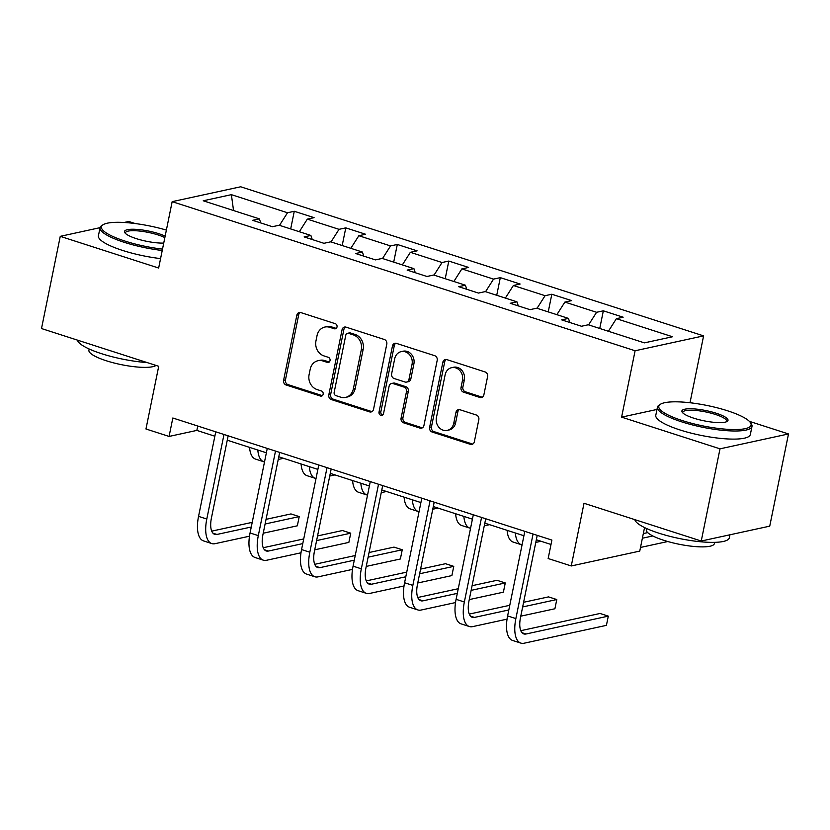 <?xml version="1.0" encoding="UTF-8"?>
<svg xmlns="http://www.w3.org/2000/svg" width="830" height="830" viewBox="0 0 830 830"><rect width="100%" height="100%" fill="white"/><g stroke="black" fill="none" stroke-linecap="round" stroke-linejoin="round"><path stroke-width="1.25" d="M337.022 326.947A2.656 2.314 -102.3 0 0 335.268 323.679L300.834 312.588A3.787 3.299 -102.3 0 0 296.85 315.161L283.59 380.327A3.787 3.299 -102.3 0 0 286.101 384.985L320.536 396.076A2.656 2.314 -102.3 0 0 321.563 391.013L317.112 389.571A12.118 10.562 -102.3 0 1 309.092 374.652L310.202 369.215A12.118 10.562 -102.3 0 1 318.004 360.718A12.118 10.562 -102.3 0 1 322.932 360.977L327.383 362.409A2.656 2.314 -102.3 0 0 328.421 357.346L323.959 355.904A12.118 10.562 -102.3 0 1 315.95 340.985L317.05 335.559A12.118 10.562 -102.3 0 1 324.852 327.051A12.118 10.562 -102.3 0 1 329.78 327.311L334.231 328.742A2.656 2.314 -102.3 0 0 337.022 326.947M479.896 397.456A3.787 3.299 -102.3 0 0 483.869 394.873L487.594 376.592A3.787 3.299 -102.3 0 0 485.083 371.933L446.841 359.608A3.787 3.299 -102.3 0 0 442.867 362.191L429.608 427.346A3.787 3.299 -102.3 0 0 432.108 432.015L470.361 444.33A3.787 3.299 -102.3 0 0 474.335 441.757L478.827 419.669A3.787 3.299 -102.3 0 0 476.327 415.01L459.955 409.74A3.787 3.299 -102.3 0 0 455.981 412.313L453.751 423.259A10.136 8.829 -102.3 0 1 447.235 430.376A10.136 8.829 -102.3 0 1 436.414 417.677L445.139 374.787A10.136 8.829 -102.3 0 1 451.655 367.669A10.136 8.829 -102.3 0 1 462.476 380.368L461.024 387.517A3.787 3.299 -102.3 0 0 463.524 392.175L479.896 397.456L481.742 397.051A3.787 3.299 -102.3 0 0 482.323 397.176M162.234 250.484A48.244 10.676 -168.5 0 1 124.199 242.308A48.244 10.676 -168.5 0 1 100.067 227.659L60.258 236.343L41.5 328.545L158.717 366.3L145.966 428.996L169.081 436.435L172.827 417.998L551.898 540.081L548.153 558.528L571.268 565.967L639.764 551.089L644.547 527.558M656.987 409.449L621.597 417.137L720.004 448.833L701.246 541.025L584.019 503.271L571.268 565.967M621.597 417.137L635.106 350.758L172.163 201.659L240.669 186.781L703.601 335.88L635.106 350.758M60.258 236.343L158.655 268.038L172.163 201.659M386.79 344.128A3.787 3.299 -102.3 0 0 384.29 339.47L346.048 327.144A3.787 3.299 -102.3 0 0 342.064 329.728L328.805 394.883A3.787 3.299 -102.3 0 0 331.315 399.552L369.558 411.867A3.787 3.299 -102.3 0 0 373.542 409.294L386.79 344.128M396.439 343.381L434.692 355.697A3.787 3.299 -102.3 0 1 437.192 360.365L423.933 425.52A3.787 3.299 -102.3 0 1 419.959 428.093L403.588 422.823A3.787 3.299 -102.3 0 1 401.087 418.164L406.461 391.739A3.787 3.299 -102.3 0 0 403.961 387.071L393.098 383.574A3.787 3.299 -102.3 0 0 389.125 386.147L383.522 413.662A2.656 2.314 -102.3 0 1 378.988 412.199L392.466 345.954A3.787 3.299 -102.3 0 1 396.439 343.381M720.004 448.833L788.5 433.955L769.742 526.147L701.246 541.025M135.217 223.55L128.754 221.465L124.064 222.492M603.337 310.825L596.583 312.288L564.888 302.079L571.642 300.616L551.826 294.235L545.071 295.698L513.376 285.489L520.13 284.026L500.314 277.645L493.56 279.108L461.864 268.899L468.618 267.436L448.802 261.056L442.048 262.519L410.352 252.31L417.106 250.847L397.3 244.466L390.536 245.929L358.84 235.72L365.594 234.257L345.788 227.866L339.024 229.339L307.328 219.13L314.082 217.657L294.276 211.276L287.512 212.75L231.383 194.666L203.236 200.777L259.375 218.861L252.621 220.324L272.427 226.704L279.191 225.241L310.887 235.45L304.133 236.913L323.939 243.304L330.703 241.831L362.399 252.04L355.645 253.513L375.451 259.894L382.205 258.421L413.911 268.63L407.146 270.103L426.962 276.483L433.717 275.01L465.423 285.219L458.658 286.692L478.474 293.073L485.228 291.6L516.934 301.809L510.17 303.282L529.986 309.663L536.74 308.189L568.446 318.398L561.682 319.872L581.498 326.252L588.252 324.779L644.391 342.863L672.528 336.752L616.4 318.668L623.154 317.205L603.337 310.825L599.748 328.483M588.574 324.883L596.583 312.288M556.868 314.674L564.888 302.079M568.446 318.398L569.816 322.486M537.062 308.293L545.071 295.698M505.366 298.084L513.376 285.489M516.934 301.809L518.304 305.897M485.55 291.704L493.56 279.108M453.854 281.495L461.864 268.899M465.423 285.219L466.792 289.307M434.038 275.114L442.048 262.519M402.343 264.905L410.352 252.31M413.911 268.63L415.28 272.717M382.526 258.524L390.536 245.929M350.831 248.315L358.84 235.72M362.399 252.04L363.768 256.128M331.014 241.935L339.024 229.339M299.319 231.726L307.328 219.13M310.887 235.45L312.256 239.538M279.502 225.345L287.512 212.75M233.541 210.54L231.383 194.666M259.375 218.861L260.745 222.948M692.604 403.069L690.104 402.26L703.601 335.88M788.5 433.955L749.355 421.339M169.081 436.435L196.855 430.407L214.856 436.207M227.264 440.201L266.368 452.796M278.776 456.791L317.88 469.386M330.278 473.38L369.392 485.975M381.79 489.97L420.903 502.565M433.302 506.559L472.415 519.155M484.813 523.149L523.917 535.744M536.325 539.739L551.006 544.47M608.38 331.263L616.4 318.668M197.748 426.018L196.855 430.407M290.676 228.945L294.276 211.276M342.188 245.535L345.788 227.866M393.7 262.124L397.3 244.466M445.212 278.714L448.802 261.056M496.724 295.304L500.314 277.645M548.236 311.893L551.826 294.235M690.104 402.26L688.578 402.592M336.192 328.379A2.656 2.314 -102.3 0 1 336.088 328.348L331.627 326.906A12.118 10.562 -102.3 0 0 326.698 326.647L324.852 327.051M318.004 360.718L319.851 360.313A12.118 10.562 -102.3 0 1 324.779 360.573L329.24 362.005A2.656 2.314 -102.3 0 0 329.344 362.036M300.252 312.464A3.787 3.299 -102.3 0 0 298.707 314.757L285.447 379.922A3.787 3.299 -102.3 0 0 287.948 384.581L322.393 395.671A2.656 2.314 -102.3 0 0 322.486 395.702M345.467 327.02A3.787 3.299 -102.3 0 0 343.921 329.323L330.662 394.478A3.787 3.299 -102.3 0 0 333.162 399.147L371.415 411.462A3.787 3.299 -102.3 0 0 371.996 411.587M348.579 333.37A2.656 2.314 -102.3 0 0 345.788 335.164L334.158 392.362A2.656 2.314 -102.3 0 0 335.911 395.63L340.611 397.145A12.118 10.562 -102.3 0 0 345.539 397.404A12.118 10.562 -102.3 0 0 353.341 388.897L361.289 349.804A12.118 10.562 -102.3 0 0 353.279 334.874L348.579 333.37L350.426 332.965A2.656 2.314 -102.3 0 0 349.347 332.903L347.5 333.307M345.539 397.404L347.386 396.999A12.118 10.562 -102.3 0 0 355.188 388.492L353.341 388.897M350.426 332.965L355.126 334.48A12.118 10.562 -102.3 0 1 363.146 349.399L355.188 388.492M391.563 383.491L393.41 383.097A3.787 3.299 -102.3 0 1 394.956 383.17L405.808 386.666A3.787 3.299 -102.3 0 1 408.319 391.335L402.934 417.76A3.787 3.299 -102.3 0 0 405.445 422.429L421.806 427.699A3.787 3.299 -102.3 0 0 422.387 427.824M395.858 343.257A3.787 3.299 -102.3 0 0 394.312 345.55L380.835 411.805A2.656 2.314 -102.3 0 0 382.692 415.093M412.043 364.318A10.136 8.829 -102.3 0 0 401.222 351.619A10.136 8.829 -102.3 0 0 394.707 358.726L391.625 373.842A3.787 3.299 -102.3 0 0 394.136 378.511L404.988 382.007A3.787 3.299 -102.3 0 0 408.962 379.424L412.043 364.318L413.89 363.913A10.136 8.829 -102.3 0 0 403.069 351.214L401.222 351.619M406.534 382.091L408.381 381.686A3.787 3.299 -102.3 0 0 410.819 379.03L408.962 379.424M413.89 363.913L410.819 379.03M451.655 367.669L453.512 367.265A10.136 8.829 -102.3 0 1 464.333 379.964L462.87 387.112A3.787 3.299 -102.3 0 0 465.381 391.781L481.742 397.051M447.235 430.376L449.082 429.971A10.136 8.829 -102.3 0 0 455.597 422.864L453.751 423.259M459.374 409.605A3.787 3.299 -102.3 0 0 457.828 411.908L455.597 422.864M446.26 359.483A3.787 3.299 -102.3 0 0 444.714 361.787L431.455 426.942A3.787 3.299 -102.3 0 0 433.966 431.61L472.208 443.926A3.787 3.299 -102.3 0 0 472.789 444.06M283.507 458.316L278.226 459.457M264.5 461.937A28.946 12.678 -72.1 0 1 263.847 461.771A28.946 12.678 -72.1 0 1 257.829 450.047M263.847 461.771L255.588 459.115A28.946 12.678 -72.1 0 1 249.571 447.391M249.488 536.201L215.053 543.681A28.946 12.678 -72.1 0 1 211.806 543.577L203.558 540.911A28.946 12.678 -72.1 0 1 198.546 516.374L215.748 431.818M211.806 543.577A28.946 12.678 -72.1 0 1 206.794 519.041L223.996 434.484M228.157 435.812L211.422 518.034A19.298 8.456 107.9 0 0 214.763 534.385A19.298 8.456 107.9 0 0 216.931 534.458L251.262 527.009M265.102 524L299.225 516.592L290.967 513.926L266.046 519.341M211.733 531.138L252.216 522.35M299.225 516.592L297.348 525.805L263.224 533.223M166.374 230.097A47.082 10.416 11.5 0 0 103.107 224.712A47.082 10.416 11.5 0 0 124.977 241.074A47.082 10.416 11.5 0 0 162.514 249.114M160.574 258.597A48.244 10.676 -168.5 0 1 122.55 250.421A48.244 10.676 -168.5 0 1 98.417 235.772L100.067 227.659A48.244 10.676 -168.5 0 1 101.789 225.542L103.107 224.712M163.738 243.086A23.541 5.208 -168.5 0 1 136.276 238.625A23.541 5.208 -168.5 0 1 124.863 232.763A23.541 5.208 -168.5 0 1 134.118 229.256A23.541 5.208 -168.5 0 1 158.862 233.718A23.541 5.208 -168.5 0 1 165.149 236.125M164.848 237.608A22.379 4.959 11.5 0 0 158.074 234.942A22.379 4.959 11.5 0 0 125.403 232.815A22.379 4.959 11.5 0 0 125.444 233.427M147.159 362.575A48.244 10.676 -168.5 0 1 101.54 353.684A48.244 10.676 -168.5 0 1 77.429 340.113M155.999 365.428A34.736 7.688 -168.5 0 1 106.292 360.76A34.736 7.688 -168.5 0 1 88.914 350.208L89.163 348.994M727.526 410.777A47.082 10.416 11.5 0 0 660.483 404.231A47.082 10.416 11.5 0 0 682.353 420.592A47.082 10.416 11.5 0 0 731.853 429.515A47.082 10.416 11.5 0 0 750.351 422.512A47.082 10.416 11.5 0 0 727.526 410.777M750.351 422.512L751.243 423.788A48.244 10.676 -168.5 0 1 751.99 426.413A48.244 10.676 -168.5 0 1 681.575 421.816A48.244 10.676 -168.5 0 1 657.443 407.177A48.244 10.676 -168.5 0 1 659.165 405.05L660.483 404.231M716.238 413.236A23.541 5.208 -168.5 0 1 727.173 421.412A23.541 5.208 -168.5 0 1 693.652 418.144A23.541 5.208 -168.5 0 1 682.239 412.271A23.541 5.208 -168.5 0 1 691.494 408.775A23.541 5.208 -168.5 0 1 716.238 413.236M726.385 421.796A22.379 4.959 11.5 0 0 726.655 421.256A22.379 4.959 11.5 0 0 715.46 414.461A22.379 4.959 11.5 0 0 682.789 412.334A22.379 4.959 11.5 0 0 682.82 412.935M729.943 534.79L729.331 537.788A48.244 10.676 -168.5 0 1 658.916 533.192A48.244 10.676 -168.5 0 1 634.805 519.632M714.62 542.353L714.371 543.577A34.736 7.688 -168.5 0 1 663.668 540.268A34.736 7.688 -168.5 0 1 646.3 529.727L646.549 528.503M751.99 426.413L750.341 434.526A48.244 10.676 -168.5 0 1 679.926 429.93A48.244 10.676 -168.5 0 1 655.793 415.291L657.443 407.177M335.009 474.905L329.738 476.047M316.012 478.526A28.946 12.678 -72.1 0 1 315.358 478.36A28.946 12.678 -72.1 0 1 309.341 466.636M315.358 478.36L307.1 475.704A28.946 12.678 -72.1 0 1 301.083 463.98M386.521 491.495L381.25 492.636M367.524 495.116A28.946 12.678 -72.1 0 1 366.87 494.95A28.946 12.678 -72.1 0 1 360.853 483.226M366.87 494.95L358.612 492.294A28.946 12.678 -72.1 0 1 352.594 480.57M301 552.79L266.565 560.271A28.946 12.678 -72.1 0 1 263.318 560.167L255.069 557.501A28.946 12.678 -72.1 0 1 250.058 532.964L267.26 448.408M263.318 560.167A28.946 12.678 -72.1 0 1 258.306 535.63L275.508 451.074M279.669 452.402L262.934 534.624A19.298 8.456 107.9 0 0 266.274 550.975A19.298 8.456 107.9 0 0 268.443 551.047L302.774 543.598M316.614 540.589L350.737 533.182L342.479 530.526L317.558 535.931M263.245 547.727L303.728 538.94M350.737 533.182L348.859 542.395L314.736 549.813M352.511 569.38L318.077 576.86A28.946 12.678 -72.1 0 1 314.829 576.757L306.581 574.09A28.946 12.678 -72.1 0 1 301.56 549.564L318.772 464.997M314.829 576.757A28.946 12.678 -72.1 0 1 309.818 552.22L327.02 467.664M331.17 469.002L314.446 551.213A19.298 8.456 107.9 0 0 317.786 567.564A19.298 8.456 107.9 0 0 319.955 567.637L354.286 560.188M368.126 557.179L402.249 549.771L393.991 547.115L369.07 552.521M314.746 564.317L355.24 555.529M402.249 549.771L400.371 558.984L366.248 566.402M438.033 508.085L432.762 509.236M419.036 511.716A28.946 12.678 -72.1 0 1 418.372 511.539A28.946 12.678 -72.1 0 1 412.365 499.816M418.372 511.539L410.124 508.883A28.946 12.678 -72.1 0 1 404.106 497.16M489.544 524.674L484.274 525.826M470.548 528.305A28.946 12.678 -72.1 0 1 469.884 528.129A28.946 12.678 -72.1 0 1 463.877 516.405M469.884 528.129L461.636 525.473A28.946 12.678 -72.1 0 1 455.618 513.749M541.056 541.264L535.786 542.415M522.06 544.895A28.946 12.678 -72.1 0 1 521.396 544.719A28.946 12.678 -72.1 0 1 515.389 532.995M521.396 544.719L513.148 542.063A28.946 12.678 -72.1 0 1 507.13 530.339M404.023 585.97L369.589 593.45A28.946 12.678 -72.1 0 1 366.341 593.346L358.093 590.68A28.946 12.678 -72.1 0 1 353.072 566.153L370.284 481.587M366.341 593.346A28.946 12.678 -72.1 0 1 361.33 568.809L378.532 484.253M382.682 485.592L365.957 567.803A19.298 8.456 107.9 0 0 369.298 584.164A19.298 8.456 107.9 0 0 371.467 584.237L405.797 576.777M419.627 573.769L453.761 566.361L445.502 563.705L420.582 569.11M366.258 580.907L406.752 572.119M453.761 566.361L451.883 575.584L417.76 582.992M455.535 602.559L421.101 610.04A28.946 12.678 -72.1 0 1 417.853 609.936L409.595 607.27A28.946 12.678 -72.1 0 1 404.584 582.743L421.796 498.176M417.853 609.936A28.946 12.678 -72.1 0 1 412.842 585.399L430.044 500.843M434.194 502.181L417.469 584.393A19.298 8.456 107.9 0 0 420.81 600.754A19.298 8.456 107.9 0 0 422.978 600.827L457.309 593.367M471.139 590.358L505.273 582.951L497.014 580.295L472.094 585.7M417.77 597.496L458.264 588.709M505.273 582.951L503.395 592.174L469.272 599.582M507.047 619.149L472.612 626.629A28.946 12.678 -72.1 0 1 469.365 626.526L461.107 623.87A28.946 12.678 -72.1 0 1 456.095 599.333L473.308 514.776M469.365 626.526A28.946 12.678 -72.1 0 1 464.354 601.989L481.556 517.432M485.706 518.771L468.981 600.982A19.298 8.456 107.9 0 0 472.322 617.344A19.298 8.456 107.9 0 0 474.49 617.416L508.821 609.957M522.651 606.948L556.785 599.54L548.526 596.884L523.606 602.29M469.282 614.086L509.776 605.298M556.785 599.54L554.907 608.764L520.784 616.171M537.217 535.36L520.493 617.572A19.298 8.456 107.9 0 0 523.834 633.933A19.298 8.456 107.9 0 0 526.002 634.006L608.297 616.13L606.419 625.353L524.124 643.219A28.946 12.678 -72.1 0 1 520.877 643.115L512.618 640.459A28.946 12.678 -72.1 0 1 507.607 615.922L524.809 531.366M520.877 643.115A28.946 12.678 -72.1 0 1 515.866 618.578L533.067 534.022M608.297 616.13L600.038 613.474L520.794 630.686M642.379 538.224L652.816 535.962M643.333 533.566L647.711 532.611M667.797 541.523L640.511 547.447M331.627 326.906L329.78 327.311M329.24 362.005L327.383 362.409M324.779 360.573L322.932 360.977M322.393 395.671L320.536 396.076M287.948 384.581L286.101 384.985M285.447 379.922L283.59 380.327M298.707 314.757L296.85 315.161M336.088 328.348L334.231 328.742M371.415 411.462L369.558 411.867M333.162 399.147L331.315 399.552M330.662 394.478L328.805 394.883M343.921 329.323L342.064 329.728M363.146 349.399L361.289 349.804M355.126 334.48L353.279 334.874M421.806 427.699L419.959 428.093M405.445 422.429L403.588 422.823M402.934 417.76L401.087 418.164M408.319 391.335L406.461 391.739M405.808 386.666L403.961 387.071M394.956 383.17L393.098 383.574M380.835 411.805L378.988 412.199M394.312 345.55L392.466 345.954M465.381 391.781L463.524 392.175M462.87 387.112L461.024 387.517M464.333 379.964L462.476 380.368M457.828 411.908L455.981 412.313M472.208 443.926L470.361 444.33M433.966 431.61L432.108 432.015M431.455 426.942L429.608 427.346M444.714 361.787L442.867 362.191M198.546 516.374L206.794 519.041M212.968 533.182L216.931 534.458M250.058 532.964L258.306 535.63M264.48 549.771L268.443 551.047M301.56 549.564L309.818 552.22M315.991 566.361L319.955 567.637M353.072 566.153L361.33 568.809M367.503 582.951L371.467 584.237M404.584 582.743L412.842 585.399M419.015 599.551L422.978 600.827M456.095 599.333L464.354 601.989M470.527 616.14L474.49 617.416M507.607 615.922L515.866 618.578M522.039 632.73L526.002 634.006"/></g></svg>
